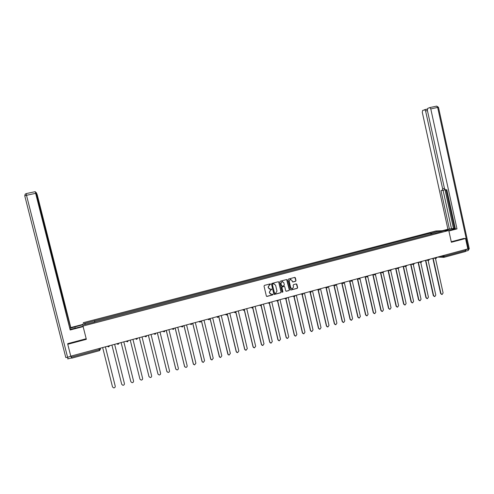 <?xml version="1.0" encoding="UTF-8"?>
<svg xmlns="http://www.w3.org/2000/svg" width="494" height="494" viewBox="0 0 494 494"><rect width="100%" height="100%" fill="white"/><g stroke="black" fill="none" stroke-linecap="round" stroke-linejoin="round"><path stroke-width="0.74" d="M270.601 284.173L270.156 283.883L264.426 285.39L264.018 286.088L266.359 296.017L266.976 296.437L272.725 294.899L273.003 294.418L271.663 294.362L269.675 293.022L269.483 292.201L270.78 289.978L271.805 289.299L270.484 289.237L268.47 287.897L268.273 287.07L269.576 284.853L270.601 284.173M269.668 289.194L268.328 287.866L268.131 287.039L269.434 284.822L270.169 284.624L270.237 283.877M266.661 296.4L272.577 294.862L272.663 294.121M270.829 294.301L269.533 292.985L269.341 292.158L270.638 289.941L271.373 289.75L271.453 289.002M295.591 281.265L295.992 280.58L295.35 277.819L294.727 277.406L288.465 279.054L288.064 279.74L290.367 289.595L290.978 290.015L297.24 288.335L297.641 287.65L296.863 284.322L296.246 283.908L293.553 284.624L293.152 285.31L293.535 286.965L292.355 288.829L290.713 287.718L289.2 281.234L290.349 279.376L292.028 280.487L292.275 281.568L292.899 281.981L295.591 281.265L295.832 280.549L294.832 277.393M448.793 230.494L451.368 242.264L465.546 238.497L467.818 248.927L70.778 356.174L67.758 344.269L86.339 339.329L82.992 326.04L448.793 230.494L435.899 230.976L83.344 322.681L82.992 326.04M278.882 282.167L278.246 281.753L271.916 283.42L271.509 284.112L273.837 294.016L274.454 294.436L280.79 292.744L281.197 292.053L278.882 282.167L278.381 281.741M280.215 281.228L286.508 279.573L287.138 279.987L289.441 289.842L289.039 290.534L286.322 291.256L285.711 290.843L284.772 286.841L284.112 286.434L282.333 286.909L281.932 287.601L282.908 291.769L282.593 292.257L282.167 291.966L279.814 281.92L280.215 281.228M465.546 238.497L463.372 238.528M465.502 249.55L465.416 251.539L444.112 257.3M100.251 348.214L100.48 349.122L99.553 350.623L71.729 358.169L71.395 357.168L99.275 349.629L100.436 349.184L100.399 348.171M71.124 356.081L71.395 357.168M67.919 343.602L67.758 344.269M94.62 322.045L84.338 324.57L84.437 323.447L94.539 320.816L94.811 321.995M431.898 234.057L431.231 233.125L430.644 233.143L94.539 320.816M431.231 233.125L439.135 231.062L443.458 230.908L435.424 233.137M94.582 321.903L435.467 232.989M94.86 321.983L94.533 320.668M430.904 234.317L430.644 233.143M84.437 323.447L85.629 324.237M438.975 232.075L439.135 231.062M274.151 294.399L280.641 292.701L281.043 292.01L278.727 282.136M272.682 284.031L272.398 284.519L274.442 293.214L275.683 293.294L276.973 291.077L275.584 285.137L273.559 283.809L272.54 284.001L272.398 284.519M274.639 293.473L272.256 284.488M274.189 283.797L273.46 283.828M272.54 284.001L273.312 283.797M286.032 291.225L288.885 290.497L289.286 289.811L286.631 279.561M284.285 286.421L282.185 286.872L281.778 287.564L282.908 291.769M282.364 292.226L282.753 291.732M283.803 282.685L282.117 281.58L280.956 283.439L281.494 285.73L282.117 286.149L283.933 285.668L284.334 284.976L283.803 282.685M282.593 281.561L281.963 281.549L280.956 283.439M281.833 286.125L280.808 283.408M292.621 281.957L295.431 281.234M290.799 279.357L290.188 279.345L289.2 281.234M291.719 288.799L290.558 287.681L289.046 281.203M290.688 289.984L297.079 288.305L297.474 287.619L296.363 283.896M102.653 347.566L112.515 386.926L113.657 387.901C114.781 387.827 115.306 387.247 115.232 386.154L105.389 346.825M105.401 346.819L115.238 386.178M111.916 345.065L121.709 384.313L122.87 385.289C123.975 385.203 124.494 384.622 124.414 383.542L114.633 344.33L124.414 383.542M130.836 381.652L121.11 342.577L130.854 381.714L132.028 382.689C133.114 382.591 133.621 382.016 133.541 380.948L123.821 341.848M83.041 326.231L70.253 329.405M75.23 328.269L74.872 326.867L69.987 328.362M74.872 326.867L83.128 324.719M83.171 324.323L70.79 327.553L70.691 327.96L59.632 284.211L59.119 284.464M69.938 328.158L70.691 327.96M71.445 357.934L68.116 358.835L67.604 357.335L65.801 357.551L24.756 195.828L26.503 195.297L26.188 193.599L35.296 191.653L36.278 193.926L58.78 282.939L70.185 329.992L35.636 193.345L26.503 195.297L67.604 357.335L70.895 356.143M83.134 326.608L70.185 329.992M58.737 282.766L36.371 194.278M58.977 282.704L59.502 284.371M70.79 327.553L37.235 194.79L36.297 192.561L36.612 194.228M71.519 357.631L70.969 356.427M26.188 193.599L25.175 194.179L26.188 193.599L35.296 191.653L35.636 193.345M67.82 344.009L67.734 343.651L86.191 338.742M443.736 230.686L446.23 230.031C451.794 228.728 454.758 228.308 455.122 228.784L448.83 230.667M448.904 230.994L456.981 228.889L455.388 228.95L446.823 189.745L445.557 189.937L444.464 188.486L427.359 110.261L427.761 108.371L429.669 107.606L436.671 106.111L437.659 107.426L430.78 108.902L429.799 107.575L436.671 106.111L438.487 107.303L437.659 107.426L468.491 249.007L468.046 250.551L465.725 251.18M446.033 189.863L454.437 228.333L455.246 228.302M454.437 228.333L447.916 229.259L422.284 112.28L422.666 110.428L427.329 109.081L424.642 109.656L425.6 110.959L442.63 188.776L444.427 188.338M442.229 230.741L447.916 229.259M456.981 228.889L430.78 108.902M442.63 188.776L442.198 190.449L440.994 190.635L449.441 229.197M463.52 238.528L451.257 241.745M465.731 251.15L465.904 249.445M444.989 189.628L453.504 228.58M444.736 189.251L444.26 189.943L442.266 190.437M443.075 190.233L451.485 228.66M139.956 379.182L130.249 340.107L139.944 379.133L141.123 380.102C142.198 379.997 142.692 379.423 142.612 378.373L132.954 339.378M139.357 337.649L148.972 376.564L150.17 377.533C151.226 377.422 151.707 376.848 151.627 375.811L142.025 336.927M149.015 376.694L139.333 337.655M148.391 335.21L157.95 374.014L159.154 374.983C160.192 374.866 160.674 374.291 160.587 373.26L151.047 334.494M158.024 374.217L148.361 335.216M157.37 332.783L166.873 371.476L168.084 372.445C169.109 372.322 169.578 371.747 169.491 370.728L160.013 332.073M166.978 371.754L157.327 332.795M166.299 330.375L175.741 368.956L176.957 369.926C177.97 369.79 178.433 369.222 178.346 368.215L168.917 329.665M175.883 369.296L166.243 330.387M175.172 327.979L184.558 366.449L185.775 367.419C186.775 367.277 187.232 366.709 187.146 365.714L177.778 327.275M184.731 366.851L175.111 327.991M183.99 325.595L193.315 363.961L194.543 364.924L195.89 363.226L186.578 324.898M193.531 364.418L183.916 325.614M192.753 323.224L202.027 361.485L203.25 362.448L204.584 360.756L195.328 322.533M202.274 361.991L192.672 323.249M201.466 320.872L210.679 359.027L211.914 359.984L213.223 358.298L204.022 320.18M210.969 359.576L201.379 320.896M210.123 318.537L219.287 356.575L220.522 357.539L221.812 355.859L212.667 317.846M219.608 357.168L210.024 318.562M218.731 316.209L227.839 354.149L229.074 355.106L230.352 353.432L221.263 315.524M228.197 354.772L218.669 316.426M227.37 314.233L236.342 351.728L237.577 352.685L238.837 351.018L229.803 313.221M236.737 352.383L236.194 351.623L227.296 314.437M235.928 312.171L244.796 349.326L246.031 350.283L247.278 348.622L238.293 310.924M245.222 350.011L244.635 349.221L235.836 312.313M244.419 310.028L253.194 346.942L254.435 347.893L255.664 346.238L246.734 308.645M253.65 347.646L253.033 346.837L244.308 310.133M252.848 307.842L261.548 344.565L262.789 345.516L264 343.867L255.126 306.379M262.03 345.294L261.375 344.466L252.718 307.929M261.215 305.638L269.854 342.206L271.089 343.151L272.293 341.515L263.469 304.125M270.36 342.953L269.675 342.107L261.073 305.7M269.526 303.415L278.11 339.86L279.345 340.804L280.53 339.168L271.762 301.883M278.641 340.619L277.918 339.761L269.366 303.452M277.782 301.173L286.316 337.526L287.551 338.47L288.724 336.84L280.005 299.66M286.872 338.304L286.119 337.433L277.609 301.192M285.983 298.932L294.473 335.21L295.708 336.148L296.869 334.524L288.2 297.444M295.054 335.994L294.27 335.117L285.798 298.926M294.134 296.672L302.587 332.9L303.816 333.839L304.965 332.227L296.351 295.245M303.18 333.703L302.377 332.814L293.93 296.628M302.229 294.399L310.652 330.61L311.881 331.548L313.017 329.936L304.452 293.053M311.263 331.418L310.43 330.523L302.007 294.307M310.269 292.102L318.667 328.331L319.896 329.263L321.026 327.664L312.504 290.88M319.297 329.146L318.445 328.244L310.041 292.01M318.266 289.824L326.639 326.065L327.868 326.997L328.979 325.398L320.513 288.718M327.287 326.892L326.411 325.984L318.037 289.78M326.225 287.607L334.568 323.811L335.79 324.743L336.896 323.15L328.473 286.569M335.228 324.644L334.327 323.731L325.991 287.564M334.142 285.409L342.447 321.569L343.67 322.502L344.763 320.915L336.389 284.427M343.12 322.409L342.2 321.495L333.901 285.371M342.015 283.229L350.283 319.346L351.506 320.273L352.586 318.692L344.287 282.414M350.968 320.186L350.03 319.272L341.768 283.192M349.838 281.061L358.076 317.129L359.292 318.056L360.367 316.481L352.191 280.635M358.768 317.975L357.817 317.062L349.585 281.024M357.625 278.912L365.826 314.931L367.036 315.851L368.098 314.283L360.009 278.702M366.523 315.777L365.554 314.857L357.366 278.882M365.369 276.776L373.526 312.739L374.736 313.659L375.792 312.097L367.771 276.72M374.236 313.591L373.254 312.671L365.097 276.745M373.063 274.658L381.189 310.559L382.393 311.479L383.437 309.923L375.477 274.707M381.905 311.418L380.905 310.498L372.791 274.627M380.72 272.552L388.803 308.398L390.007 309.312L391.044 307.762L383.134 272.676M389.525 309.25L388.519 308.336L380.442 272.527L382.3 272.713M388.333 270.465L396.379 306.243L397.577 307.157L398.602 305.613L390.742 270.632M397.108 307.101L396.083 306.181L388.056 270.471M395.904 268.384L403.913 304.1L405.105 305.014L406.124 303.477L398.306 268.575M404.642 304.965L403.61 304.045L395.626 268.427M405.5 266.47L403.431 266.322L411.397 301.976L412.595 302.884L413.601 301.346L405.821 266.519M412.138 302.834L411.094 301.92L403.153 266.396M410.922 264.296L418.85 299.858L420.036 300.766L421.036 299.234L413.293 264.444M419.591 300.716L418.535 299.802L410.638 264.37M418.375 262.283L426.254 297.752L427.44 298.66L428.434 297.135L420.715 262.363M427.001 298.611L425.939 297.703L418.085 262.363M425.785 260.282L433.621 295.659L434.806 296.561L435.788 295.042L428.1 260.319M434.368 296.517L433.294 295.61L425.488 260.363M433.152 258.288L440.944 293.578L442.124 294.48L443.099 292.967L435.449 258.288M441.698 294.436L440.617 293.529L432.849 258.374M439.981 256.448L444.267 256.306L465.706 250.507M442.612 255.738L442.791 256.547L444.001 257.337L444.057 255.349M109.68 345.664L108.729 346.893L107.322 346.306M119.079 343.126L118.134 344.349L116.738 343.762M128.421 340.607L127.477 341.817L126.094 341.231M137.703 338.1L136.77 339.31L135.387 338.723M146.928 335.605L145.996 336.809L144.625 336.229M156.092 333.129L155.172 334.333L153.807 333.746M165.2 330.671L164.286 331.863L162.934 331.283M174.258 328.226L173.345 329.418L171.998 328.831M183.255 325.793L182.348 326.979L181.008 326.398M192.197 323.379L191.295 324.564L189.968 323.978M201.083 320.976L200.187 322.156L198.866 321.575M209.913 318.593L209.024 319.766L207.715 319.186M217.669 317.42L218.675 316.222L217.811 317.389L216.508 316.808M226.542 315.03L225.245 314.45M235.218 312.683L233.934 312.103M243.845 310.349L242.566 309.769M252.422 308.028L253.28 306.978M252.292 308.058L251.15 307.453M260.943 305.724L261.801 304.6M260.82 305.749L259.677 305.15M269.415 303.433L268.156 302.859M277.838 301.155L276.584 300.58M286.205 298.895L284.964 298.32M294.529 296.641L293.294 296.073M302.797 294.405L301.568 293.831M311.022 292.182L309.8 291.608M319.198 289.972L317.982 289.398M327.324 287.774L326.114 287.205M335.401 285.588L334.203 285.019M343.435 283.414L342.243 282.846M351.419 281.259L350.234 280.691M359.36 279.11L358.181 278.542M367.252 276.973L366.079 276.412M375.1 274.855L373.933 274.287M382.899 272.744L381.745 272.175M390.661 270.644L389.507 270.082M398.374 268.557L397.225 267.995M406.043 266.482L404.901 265.92M413.669 264.42L412.533 263.858M421.252 262.37L420.122 261.808M428.792 260.332L427.668 259.77M436.288 258.306L435.177 257.745M99.004 348.548L99.553 350.635L100.436 349.184L100.196 348.227M99.553 350.623L71.729 358.169M35.926 192.641L36.284 192.567L35.926 192.641M25.175 194.179L24.749 195.809M465.953 249.692L469.251 248.643M427.427 110.57L425.6 110.959M446.354 230.587L446.23 230.031M438.493 107.346L469.269 248.717L468.164 250.52M418.535 299.802L418.85 299.858M425.939 297.703L426.254 297.752M433.294 295.61L433.621 295.659M440.617 293.529L440.944 293.578M108.489 346.93L109.637 345.676M117.905 344.386L119.035 343.139M127.261 341.86L128.378 340.613M136.56 339.347L137.659 338.106M145.798 336.846L146.885 335.617M154.98 334.364L156.055 333.141M164.107 331.9L165.169 330.677M173.172 329.449L174.221 328.232M182.181 327.016L183.225 325.799M191.135 324.595L192.166 323.385M200.033 322.187L201.058 320.983M208.876 319.797L209.894 318.599M226.4 315.055L227.407 313.869M235.088 312.708L236.083 311.523M243.715 310.374L244.703 309.195M259.387 305.23L259.838 305.391M269.298 303.458L270.267 302.291M267.797 302.958L268.359 303.143M277.721 301.179L278.69 300.012M276.152 300.698L276.825 300.908M286.094 298.919L287.057 297.752M284.458 298.456L285.236 298.672M294.418 296.666L295.381 295.505M292.72 296.227L293.597 296.456M302.692 294.43L303.649 293.269M300.926 294.004L301.908 294.239M310.917 292.207L311.875 291.052M309.09 291.8L310.17 292.04M319.093 289.997L320.044 288.842M317.204 289.608L318.377 289.848M327.226 287.798L328.17 286.65M325.274 287.434L326.534 287.669M335.309 285.612L336.253 284.464M333.289 285.266L334.648 285.495M343.342 283.439L344.281 282.296M341.268 283.111L342.706 283.34M351.327 281.277L352.271 280.141M349.19 280.969L350.721 281.191M359.268 279.129L360.206 277.992M357.076 278.838L358.687 279.054M367.166 276.992L368.104 275.862M364.912 276.726L366.604 276.93M375.014 274.874L375.953 273.744M372.704 274.621L374.477 274.812M382.819 272.762L383.752 271.632M390.581 270.663L391.514 269.539M388.154 270.446L390.075 270.619M398.294 268.575L399.226 267.458M395.811 268.378L397.812 268.538M405.969 266.501L406.895 265.383M413.595 264.438L414.522 263.321M411.002 264.271L413.145 264.413M421.178 262.388L422.111 261.277M418.535 262.24L420.74 262.363M428.718 260.35L429.65 259.239M426.019 260.214L428.298 260.326M436.221 258.319L437.147 257.213M433.466 258.208L435.813 258.306M465.416 251.539L444.087 257.312M443.507 257.337L437.53 257.108M67.659 358.891L68.092 358.842"/></g></svg>
